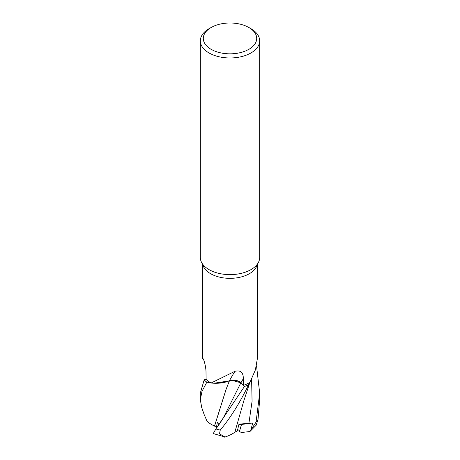 <?xml version="1.0" encoding="UTF-8"?>
<svg xmlns="http://www.w3.org/2000/svg" width="460" height="460" viewBox="0 0 460 460"><rect width="100%" height="100%" fill="white"/><g stroke="black" fill="none" stroke-linecap="round" stroke-linejoin="round"><path stroke-width="0.69" d="M257.445 264.569L257.445 358.231L255.369 369.955L249.906 382.409A27.445 15.847 180 0 1 249.861 382.438L248.544 384.847A29.63 17.106 180 0 1 244.501 386.423L240.879 382.789C237.923 380.38 234.082 379.759 229.356 380.926M214.555 426.052L226.234 388.936L229.402 380.926L213.934 383.232L229.419 380.874L217.563 383.249A23.604 13.627 180 0 1 211.111 382.996A27.445 15.847 180 0 1 211.059 382.967A27.445 15.847 180 0 1 206.097 379.287L206.017 372.491C206.08 367.5 204.096 359.772 203.004 358.581L203.05 358.627M206.097 379.241L204.159 379.874A29.63 17.106 180 0 0 206.891 382.208L211.077 382.979L206.891 382.208A29.63 17.106 180 0 1 204.159 379.874L200.33 393.03L200.33 399.803L201.969 391.379L206.822 382.191L211.059 382.967M248.883 27.514L250.982 28.727A29.67 17.129 180 0 1 259.67 40.836L259.67 257.502A29.67 17.129 180 0 1 258.669 261.907L256.519 266.57A27.445 15.847 180 0 1 249.406 273.694A27.445 15.847 180 0 1 222.876 277.794A27.445 15.847 180 0 1 203.481 266.57L201.33 261.907A29.67 17.129 180 0 1 200.33 257.502L200.33 40.836A29.67 17.129 180 0 1 209.018 28.727L211.117 27.514A26.703 15.416 180 0 1 248.883 27.514A26.703 15.416 180 0 1 248.883 49.318A26.703 15.416 180 0 1 211.117 49.318A26.703 15.416 180 0 1 211.117 27.514L209.018 28.727M202.555 264.569L202.555 358.231L203.004 358.581A435.332 288.345 172.2 0 1 203.09 358.679M211.111 382.996L234.939 371.312C240.505 369.926 243.305 372.364 243.346 378.632L243.484 385.302A27.445 15.847 180 0 0 249.406 382.709A27.445 15.847 180 0 0 249.861 382.438L248.555 384.836L249.861 382.438M258.669 261.907A29.67 17.129 180 0 1 250.982 269.612A29.67 17.129 180 0 1 222.301 274.039A29.67 17.129 180 0 1 201.33 261.907M259.67 40.836A29.67 17.129 180 0 1 250.982 52.952A29.67 17.129 180 0 1 218.644 56.666A29.67 17.129 180 0 1 200.33 40.836M218.569 425.391L218.764 424.39L218.569 425.391M256.536 365.867L259.67 393.03L256.076 422.067L249.935 431.509L241.379 432.532L239.424 431.468L241.511 424.471L238.924 424.39L241.511 424.476L239.689 430.704L237.67 429.536M234.939 371.312A435.332 92.489 97.3 0 0 229.35 380.857A8.527 4.922 180 0 1 240.971 382.731L243.484 385.302M229.35 380.857A23.604 13.627 180 0 1 217.563 383.249M232.248 380.374L240.879 382.789L244.501 386.417L240.896 382.754C237.9 380.299 234.019 379.684 229.264 380.914M250.533 431.06L252.747 422.976L238.82 424.833M249.935 431.509L256.174 425.224L258.02 419.52L259.67 399.803L259.67 393.03M214.486 426.052C210.852 424.344 208.253 422.539 206.695 420.624M201.744 407.617L200.33 399.803M206.885 420.848L204.177 414.592M218.92 424.908L217.442 422.079L216.401 427.374L214.509 426.052L226.073 389.332M215.849 428.95L213.4 433.331L213.82 433.722L224.986 436.983L219.483 433.826L220.254 430.071C230.414 417.933 239.838 402.874 248.515 384.888L248.544 384.842A29.63 17.106 180 0 1 244.501 386.417L215.849 428.95A29.67 17.129 180 0 0 220.254 430.071M252.747 422.976L238.981 424.149L237.302 431.008L234.836 432.199M249.929 382.237L243.8 400.896L234.83 432.222C232.202 434.131 228.81 435.775 224.652 437.167M206.822 382.191A29.67 17.129 180 0 1 204.131 379.885M248.515 384.888A29.67 17.129 180 0 1 244.524 386.44M216.401 427.374L217.08 427.351M240.971 382.731A432.63 91.914 97.3 0 1 243.346 378.632M223.025 418.473L240.896 382.754M258.02 419.52A29.67 17.129 180 0 1 256.076 422.067M223.031 418.462L217.827 426.374M248.889 423.413L252.068 401.333L251.608 378.925M203.446 359.294L202.624 358.38M201.67 407.405L204.292 414.926"/></g></svg>
